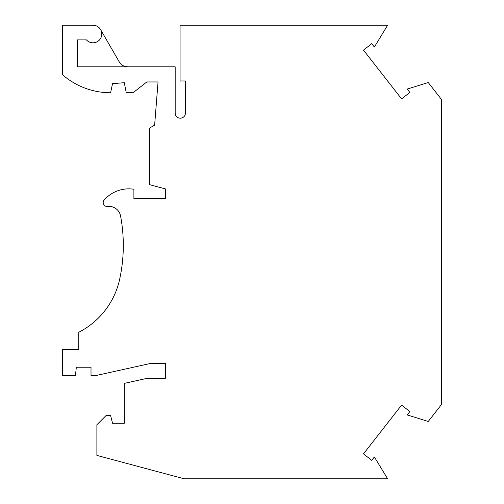 <?xml version="1.0" encoding="UTF-8"?>
<svg xmlns="http://www.w3.org/2000/svg" width="504" height="504" viewBox="0 0 504 504"><rect width="100%" height="100%" fill="white"/><g stroke="black" fill="none" stroke-linecap="round" stroke-linejoin="round"><path stroke-width="0.76" d="M180.073 80.98L185.453 80.98L185.453 113.035A5.141 5.141 0 0 1 180.312 118.169A5.141 5.141 0 0 1 175.178 113.035L175.178 66.793L77.314 66.793L77.314 39.879L86.404 39.879A8.807 8.807 0 0 0 101.014 37.605A8.807 8.807 0 0 0 92.969 25.2L62.635 25.2L62.635 74.825A73.105 73.105 0 0 0 110.578 92.755L112.543 83.677L124.286 82.694L126.246 92.723L133.094 92.723L146.796 81.963L158.048 81.963L154.627 125.131L149.732 127.959L149.732 184.716L165.388 188.912L165.388 198.664L133.9 198.664L133.9 189.252A32.785 32.785 0 0 0 104.183 199.993A3.912 3.912 0 0 0 107.591 206.464A11.743 11.743 0 0 1 120.55 215.939A158.54 158.54 0 0 1 119.65 279.26A78.29 78.29 0 0 1 78.781 332.262L78.781 349.619L62.635 349.619L62.635 375.556L75.43 375.556L76.337 367.233L91.016 367.233L91.016 375.556L95.905 375.556L149.984 363.567L165.388 363.567L165.388 378.246L147.464 378.246L124.286 383.38L124.286 423.259L112.543 423.259L110.584 415.435L106.18 415.435L96.888 424.727L96.888 455.408L184.187 478.8L387.639 478.8L374.371 456.958L371.738 460.328L363.485 453.884L401.594 405.109L409.846 411.554L407.207 414.931L428.243 421.464L441.365 404.668L441.365 99.332L428.243 82.536L407.207 89.069L409.846 92.446L401.594 98.891L363.485 50.117L371.738 43.672L374.371 47.042L387.639 25.2L180.073 25.2L180.073 80.98M100.598 29.604L119.246 61.898A9.784 9.784 0 0 0 127.72 66.793"/></g></svg>
